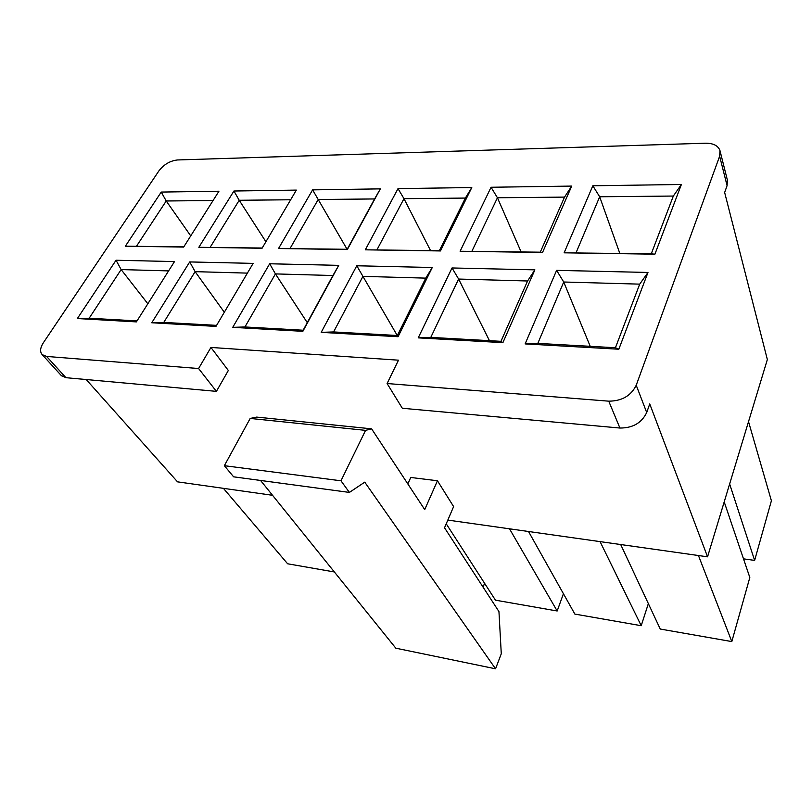 <?xml version="1.0" encoding="UTF-8"?>
<svg xmlns="http://www.w3.org/2000/svg" width="812" height="812" viewBox="0 0 812 812"><rect width="100%" height="100%" fill="white"/><g stroke="black" fill="none" stroke-linecap="round" stroke-linejoin="round"><path stroke-width="1.22" d="M349.393 492.417L233.612 476.827L224.356 465.692L250.187 418.444L256.683 417.094L371.591 428.837L424.717 509.601L437.455 480.765L453.614 506.597L444.529 527.78L498.954 611.598L501.278 653.772L495.553 668.804L364.75 482.155L349.393 492.417L340.979 480.795L365.562 430.36L371.591 428.837M407.817 483.911L410.75 477.466L437.455 480.765M198.595 368.526L46.599 356.438L65.945 377.692L216.418 391.364L198.595 368.526L210.947 347.445L228.334 370.485L216.418 391.364M65.945 377.692L61.215 375.469M46.599 356.438L42.214 354.641C39.747 351.799 40.143 347.82 43.401 342.694L158.919 170.865C163.902 164.44 170.084 160.806 177.452 159.964L705.466 143.206C713.332 143.186 718.173 145.663 719.98 150.636L727.379 180.091L727.075 185.654L724.649 192.485L767.35 359.533L707.556 556.819L649.742 403.929L646.707 412.516C641.703 422.92 632.771 428.086 619.921 428.036L608.746 401.169L387.101 383.528L402.326 408.263L619.921 428.036M387.101 383.528L398.489 360.183L210.947 347.445M608.746 401.169C621.88 401.087 631.036 395.779 636.222 385.233L646.707 412.516M727.075 185.654L719.645 156.208L636.222 385.233M719.645 156.208L719.98 150.636M525.131 343.912L556.616 270.355L647.976 272.456L618.835 349.221L525.131 343.912L537.828 343.385L615.435 347.739L639.704 284.139L563.721 282.008L537.828 343.385M418.221 337.863L452.03 267.96L534.885 269.858L502.892 342.654L418.221 337.863L430.786 337.386L500.963 341.324L527.567 280.993L458.628 279.054L430.786 337.386M321.197 332.362L356.783 265.768L432.278 267.503L398.073 336.716L321.197 332.362L333.59 331.935L397.362 335.508L425.752 278.13L362.944 276.364L333.59 331.935M232.739 327.348L269.675 263.768L338.746 265.351L302.856 331.326L232.739 327.348L244.94 326.962L303.15 330.23L332.92 275.522L275.441 273.908L244.94 326.962M151.763 322.77L189.714 261.931L253.141 263.382L215.972 326.404L151.763 322.77L163.77 322.415L216.581 325.368M77.363 318.548L116.045 260.236L174.499 261.576L136.386 321.897L77.363 318.548L89.168 318.223L137.005 320.913M564.127 252.816L592.831 185.775L681.38 184.486L654.908 254.186L564.127 252.816L651.265 253.841L673.331 196.047L599.672 196.768L576.073 252.725M460.11 251.253L491.057 187.257L571.719 186.08L542.528 252.491L460.11 251.253L540.264 252.187L564.543 197.103L497.441 197.763L471.945 251.162M365.309 249.822L398.012 188.617L471.792 187.542L440.449 250.949L365.309 249.822L439.343 250.675L465.367 198.067L403.98 198.666L377.001 249.741M278.536 248.513L312.61 189.866L380.351 188.871L347.343 249.548L278.536 248.513L347.191 249.294L374.586 198.95L318.213 199.498L290.077 248.442M198.828 247.305L233.937 191.013L296.36 190.099L262.063 248.259L198.828 247.305L262.195 248.025M125.352 246.198L161.243 192.068L218.946 191.226L183.654 247.081L125.352 246.198L183.806 246.848M86.204 379.539L177.534 481.851L272.538 495.29M447.828 520.086L707.556 556.819M729.633 483.982L754.632 560.402L743.508 558.849M748.522 421.651L771.4 500.76L754.632 560.402M698.452 555.53L731.815 641.582L660.257 629.046L620.693 544.537M724.202 501.897L749.821 577.494L731.815 641.582M600.068 541.614L641.216 625.707L574.855 614.085L528.51 531.495M648.352 603.62L641.216 625.707M509.5 528.805L557.174 610.989L495.472 600.18L446.224 523.811M563.437 593.734L557.174 610.989M484.591 583.321L483.069 587.127M334.361 571.963L287.621 563.782L223.412 488.337M260.581 480.46L395.82 648.189L495.553 668.804M224.356 465.692L340.979 480.795M250.187 418.444L365.562 430.36M590.222 346.328L563.721 282.008L556.616 270.355M489.453 340.675L458.628 279.054L452.03 267.96M397.251 335.508L356.783 265.768M307.271 322.648L275.441 273.908L269.675 263.768M224.325 312.244L195.124 271.655L163.77 322.415M247.396 273.116L195.124 271.655L189.714 261.931M147.835 303.769L121.14 269.574L89.168 318.223M168.602 270.903L121.14 269.574L116.045 260.236M190.729 235.886L166.227 200.98L136.538 246.148M213.079 200.523L166.227 200.98L161.243 192.068M265.9 241.743L239.215 200.27L210.196 247.244M290.655 199.772L239.215 200.27L233.937 191.013M347.1 249.294L312.61 189.866M430.533 250.543L403.98 198.666L398.012 188.617M619.81 253.374L599.672 196.768L592.831 185.775M521.111 251.903L497.441 197.763L491.057 187.257M615.435 347.739L618.835 349.221M639.704 284.139L647.976 272.456M500.963 341.324L502.892 342.654M527.567 280.993L534.885 269.858M397.362 335.508L398.073 336.716M425.752 278.13L432.278 267.503M303.15 330.23L302.856 331.326M332.92 275.522L338.746 265.351M651.265 253.841L654.908 254.186M673.331 196.047L681.38 184.486M540.264 252.187L542.528 252.491M564.543 197.103L571.719 186.08M439.343 250.675L440.449 250.949M465.367 198.067L471.792 187.542M374.586 198.95L380.351 188.871M42.214 354.641L61.57 375.865"/></g></svg>
